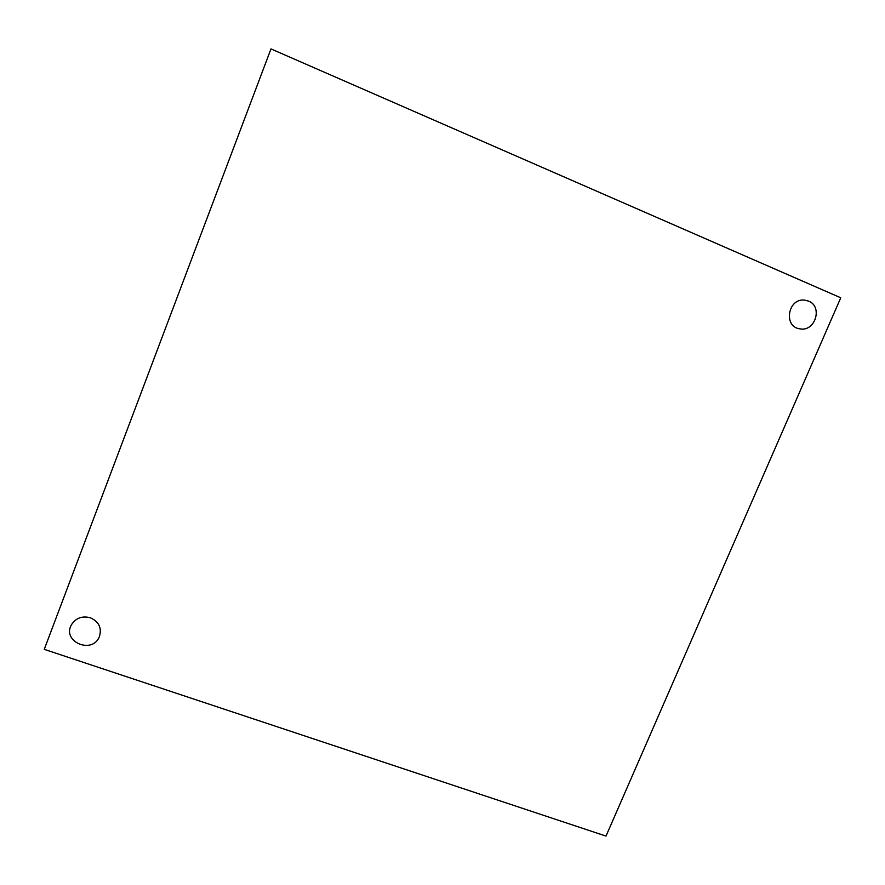 <?xml version="1.0" encoding="UTF-8"?>
<svg xmlns="http://www.w3.org/2000/svg" width="885" height="885" viewBox="0 0 885 885"><rect width="100%" height="100%" fill="white"/><g stroke="black" fill="none" stroke-linecap="round" stroke-linejoin="round"><path stroke-width="1.33" d="M606.004 836.093L840.75 297.791L270.976 48.907L44.25 649.347L606.004 836.093M90.325 617.752C99.043 621.757 102.052 628.096 99.33 636.791C92.25 654.635 61.751 641.714 71.386 624.843C75.789 618.018 82.095 615.65 90.325 617.752M808.58 301.121C823.072 306.597 815.173 331.952 800.007 328.855C783.026 327.041 787.816 297.758 804.775 300.137L808.58 301.121"/></g></svg>
